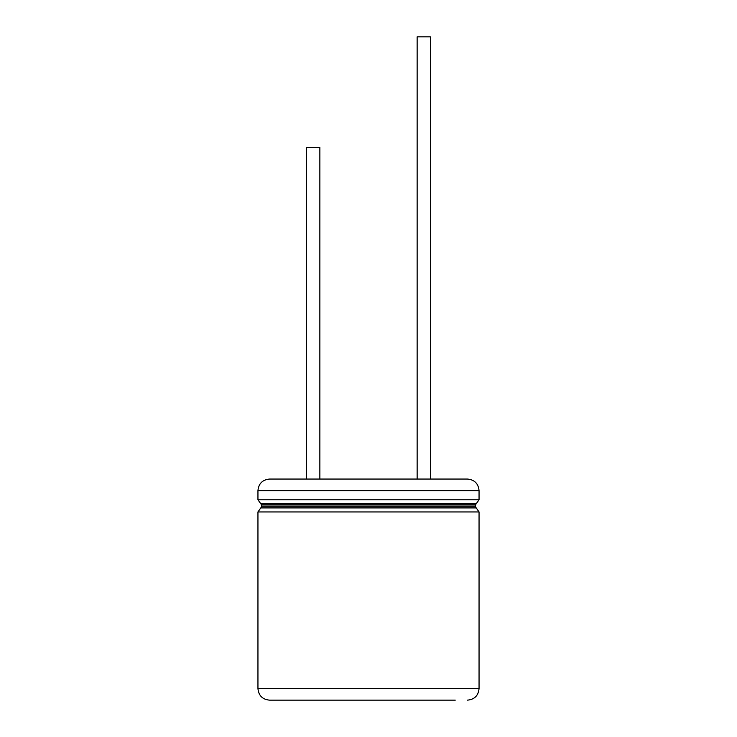 <?xml version="1.0" encoding="UTF-8"?>
<svg xmlns="http://www.w3.org/2000/svg" width="737" height="737" viewBox="0 0 737 737"><rect width="100%" height="100%" fill="white"/><g stroke="black" fill="none" stroke-linecap="round" stroke-linejoin="round"><path stroke-width="1.11" d="M319.858 479.05L319.858 147.4L306.592 147.4L306.592 479.05M430.408 479.05L430.408 36.85L417.142 36.85L417.142 479.05M412.057 700.15L417.575 700.15M388.473 700.15L396.543 700.15M257.95 490.621L479.05 490.621C478.368 483.592 474.508 479.732 467.479 479.05L269.521 479.05C262.492 479.732 258.632 483.592 257.95 490.621L257.95 499.769L261.607 504.946L261.607 506.77L257.95 511.939L257.95 688.579C258.632 695.608 262.492 699.468 269.521 700.15L455.254 700.15M440.91 700.15L437.769 700.15M424.54 700.15L420.357 700.15M356.413 700.15L352.231 700.15M288.655 479.05L448.345 479.05M257.95 688.579L479.05 688.579L479.05 511.939L475.393 506.77L475.393 504.946L479.05 499.769L479.05 490.621M257.95 511.939L479.05 511.939M257.95 499.769L479.05 499.769M260.787 503.786L476.213 503.786M261.607 504.946L475.393 504.946M261.607 506.77L475.393 506.77M260.787 507.922L476.213 507.922M479.05 688.579C478.368 695.608 474.508 699.468 467.479 700.15"/></g></svg>
